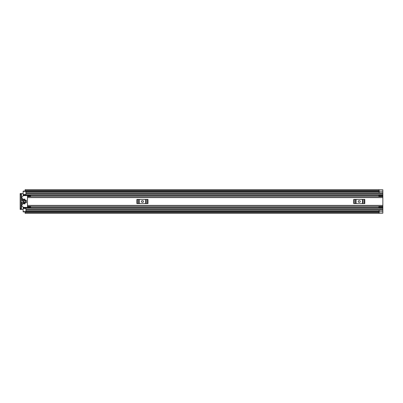 <?xml version="1.0" encoding="UTF-8"?>
<svg xmlns="http://www.w3.org/2000/svg" width="403" height="403" viewBox="0 0 403 403"><rect width="100%" height="100%" fill="white"/><g stroke="black" fill="none" stroke-linecap="round" stroke-linejoin="round"><path stroke-width="0.6" d="M21.424 197.621L21.424 193.586L23.132 193.586M23.132 209.414L21.424 209.414L21.424 205.379M379.062 190.931L379.127 189.798L382.85 189.808L382.85 213.202L379.127 213.192L382.85 213.227L379.062 213.227M25.117 211.897L23.132 211.897L23.132 211.59L25.923 211.59L25.923 210.19L382.85 210.19L379.127 210.19L379.127 213.202M379.127 189.798L382.85 189.773L379.062 189.773M379.062 190.538L379.062 189.672L25.117 189.672L25.117 190.538L379.062 190.538L379.062 191.224L25.117 191.224L25.117 190.538M379.062 212.462L379.062 213.328L25.117 213.328L25.117 211.691L379.062 211.691L379.062 212.462L25.117 212.462M379.062 191.224L25.117 191.224M21.424 193.586L20.15 193.586L20.956 193.586L20.956 194.206L20.15 194.206L20.15 193.586M20.15 209.414L20.15 208.794L20.956 208.794L20.956 209.414L20.15 209.414L21.424 209.414M20.15 208.794L20.15 194.206M20.956 208.794L20.956 194.206M379.127 190.916L379.127 192.81L382.85 192.81L25.923 192.81L25.923 191.41L23.132 191.41L23.132 191.103L25.117 191.103M30.583 196.332L27.475 196.332L27.475 195.727L30.583 195.727L30.583 196.659L27.475 196.664L27.475 206.341L382.85 206.341M30.734 206.336L27.475 206.336M30.583 206.668L27.475 206.668L27.475 207.273L30.583 207.273L30.583 206.341M358.947 200.724A0.776 0.776 0 0 0 358.171 201.5A0.776 0.776 0 0 0 358.947 202.276L359.567 202.276A0.776 0.776 0 0 0 360.342 201.5A0.776 0.776 0 0 0 359.567 200.724L358.947 200.724M353.718 199.404L354.197 199.404L354.197 203.596L353.718 203.596L353.718 199.404M364.322 203.596L364.322 199.404L364.801 199.404L364.801 203.596L355.375 203.596L355.375 199.404L354.197 199.404M355.375 199.404L356.096 199.404L356.096 203.596M362.418 203.596L362.418 199.404L356.096 199.404M362.418 199.404L363.138 199.404L363.138 203.596M364.322 199.404L363.138 199.404M355.375 203.596L354.197 203.596M142.118 200.724A0.776 0.776 0 0 0 141.342 201.5A0.776 0.776 0 0 0 142.118 202.276L142.738 202.276A0.776 0.776 0 0 0 143.513 201.5A0.776 0.776 0 0 0 142.738 200.724L142.118 200.724M136.884 199.404L137.363 199.404L137.363 203.596L136.884 203.596L136.884 199.404M147.488 203.596L147.488 199.404L147.966 199.404L147.966 203.596L138.546 203.596L138.546 199.404L137.363 199.404M138.546 199.404L139.267 199.404L139.267 203.596M145.589 203.596L145.589 199.404L139.267 199.404M145.589 199.404L146.304 199.404L146.304 203.596M147.488 199.404L146.304 199.404M138.546 203.596L137.363 203.596M378.815 196.659L378.875 196.286M25.923 194.851L23.132 194.851L23.132 195.913M23.132 207.087L23.132 208.15L25.923 208.15M378.875 206.714L378.815 206.341M23.132 195.405L25.923 195.405L25.923 192.81L382.85 192.81M382.85 210.19L25.923 210.19L25.923 207.595L378.875 207.595M25.923 194.866L23.132 194.866L23.132 191.41M23.132 211.59L23.132 208.134L25.923 208.134M23.132 207.595L25.923 207.595L23.132 207.595M382.85 207.631L378.875 207.631L378.875 206.391L382.85 206.396L378.875 206.391M378.875 207.631L382.85 207.832M378.875 206.87L382.85 206.87M378.875 196.609L382.85 196.609L378.875 196.604L378.875 195.168L382.85 195.168M382.85 196.13L378.875 196.13M378.875 195.369L382.85 195.369M26.326 200.18L25.646 200.18L25.646 202.82L26.326 202.82L26.326 200.18M22.2 201.963L21.732 202.12L21.732 204.528L22.089 204.951L22.356 204.84L22.2 201.963M27.475 207.087A0.312 0.312 0 0 1 27.167 207.399L23.57 207.399A0.312 0.312 0 0 1 23.349 207.308L21.047 205.006A0.312 0.312 0 0 1 20.956 204.784M21.888 201.037L22.356 200.88L22.356 198.16L22.089 198.049L21.732 198.472L21.888 201.037M20.956 198.216A0.312 0.312 0 0 1 21.047 197.994L23.349 195.692A0.312 0.312 0 0 1 23.57 195.601L27.167 195.601A0.312 0.312 0 0 1 27.475 195.913M24.84 201.963L24.371 202.12L24.528 203.983L24.991 203.827L24.84 201.963M24.84 199.017L24.371 199.173L24.528 201.037L24.991 200.88L24.84 199.017M23.596 199.017L23.132 199.173L23.283 203.983L23.752 203.827L23.596 199.017M26.326 202.795L26.326 200.205M25.923 211.278L379.127 211.278M25.923 191.722L379.127 191.722M379.127 211.696L382.85 211.696M25.117 211.776L379.062 211.776M379.127 191.304L382.85 191.304M27.475 197.621L382.85 197.621M27.475 205.379L382.85 205.379M23.132 195.526L378.875 195.526M23.132 207.474L378.875 207.474M23.132 199.515L23.752 199.515M24.371 199.515L24.991 199.515M23.132 203.485L23.752 203.485M24.371 203.485L24.991 203.485M25.923 193.526L382.85 193.526M25.923 194.689L382.85 194.689M23.132 195.188L25.923 195.188M25.923 209.474L382.85 209.474M25.923 208.311L382.85 208.311M23.132 207.812L25.923 207.812M378.875 206.638L382.85 206.638M382.85 196.362L378.875 196.362M25.923 208.447L23.132 208.447M23.132 194.553L25.923 194.553M25.117 211.691L379.062 211.691M379.062 191.309L25.117 191.309M27.475 196.659L382.85 196.659M25.923 195.405L378.875 195.405"/></g></svg>
